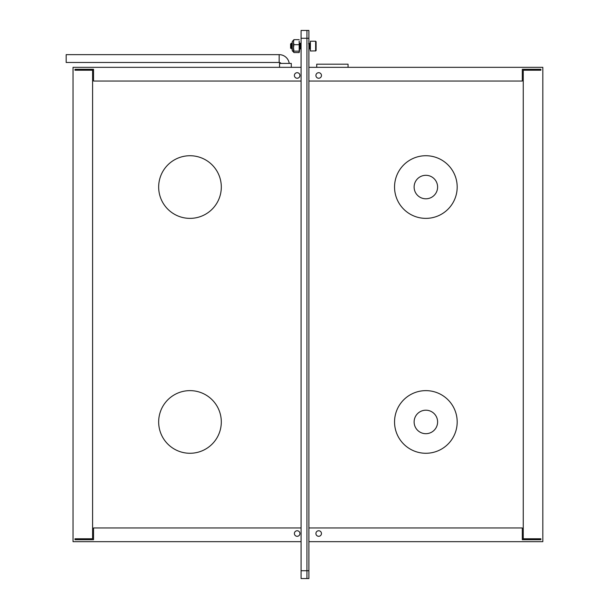 <?xml version="1.0" encoding="UTF-8"?>
<svg xmlns="http://www.w3.org/2000/svg" width="609" height="609" viewBox="0 0 609 609"><rect width="100%" height="100%" fill="white"/><g stroke="black" fill="none" stroke-linecap="round" stroke-linejoin="round"><path stroke-width="0.91" d="M308.908 570.717L308.908 578.55L306.944 578.55L306.944 570.717L306.944 578.55L301.074 578.55L301.074 570.717L308.908 570.717L308.908 38.283L306.944 38.283L306.944 30.45L308.908 30.45L308.908 38.283M301.074 38.283L301.074 30.45L306.944 30.45L306.944 570.717L306.944 38.283L301.074 38.283L301.074 570.717M318.69 530.759A2.771 2.771 0 0 0 315.919 533.53A2.771 2.771 0 0 0 318.69 536.301A2.771 2.771 0 0 0 321.461 533.53A2.771 2.771 0 0 0 318.69 530.759M318.69 72.699A2.771 2.771 0 0 0 315.919 75.47A2.771 2.771 0 0 0 318.69 78.241A2.771 2.771 0 0 0 321.461 75.47A2.771 2.771 0 0 0 318.69 72.699M308.908 81.035L522.309 81.035L522.309 69.289L540.868 69.289L540.868 70.225L523.253 70.225L523.253 538.775L540.868 538.775L540.868 539.711L522.309 539.711L522.309 527.965L308.908 527.965M522.309 69.289L540.868 69.289L540.868 70.225M308.908 541.667L542.825 541.667L542.825 67.333L308.908 67.333M540.868 538.775L540.868 539.711L522.309 539.711M297.162 78.241A2.771 2.771 0 0 0 299.933 75.47A2.771 2.771 0 0 0 297.162 72.699A2.771 2.771 0 0 0 294.391 75.47A2.771 2.771 0 0 0 297.162 78.241M297.162 536.301A2.771 2.771 0 0 0 299.933 533.53A2.771 2.771 0 0 0 297.162 530.759A2.771 2.771 0 0 0 294.391 533.53A2.771 2.771 0 0 0 297.162 536.301M301.074 527.965L93.542 527.965L93.542 539.711L74.983 539.711L74.983 538.775L92.598 538.775L92.598 70.225L74.983 70.225L74.983 69.289L93.542 69.289L93.542 81.035L301.074 81.035M301.074 67.333L73.027 67.333L73.027 541.667L301.074 541.667M93.542 539.711L74.983 539.711L74.983 538.775M74.983 70.225L74.983 69.289L93.542 69.289M310.156 45.485L310.156 48.621L310.156 44.114L310.05 48.431L309.562 43.787L309.996 43.277L310.156 45.485M291.087 44.282L290.683 46.962L291.033 43.886L291.521 48.339L291.939 43.787L292.267 46.977M293.705 45.66L293.804 44.335M299.521 46.505L299.841 43.886L300.328 48.339L300.755 43.787L301.074 46.984M308.908 46.984L309.501 48.941L309.935 43.148M309.265 47.121L309.562 43.787M291.315 43.201L291.825 49.07L292.267 43.368M293.485 44.914L293.568 46.528M299.316 44.221L299.4 45.728M299.582 48.651L300.146 43.148L300.694 48.941L301.074 43.361M308.908 43.361L309.441 49.07M315.622 50.897L315.622 41.214L310.4 41.214L310.4 51.004L315.622 50.897M315.622 41.214L316.109 41.709L316.109 50.517L315.622 51.004M290.584 48.301L290.584 43.917L290.584 48.301M310.156 45.188L310.156 47.038L310.156 45.188M292.267 41.686L292.267 50.76L292.267 41.686M293.553 40.103L293.485 51.986L292.267 50.76M293.485 40.369L293.911 39.661L293.485 42.173L293.911 44.693L299.179 44.693L299.179 41.077M292.267 49.519L292.267 42.699L292.267 49.519M293.629 46.109L293.553 43.11M293.911 44.693L293.485 47.913L293.911 51.141L299.179 51.141L299.179 44.693M293.911 51.141L293.485 51.849L293.911 52.564L299.179 52.564L299.179 51.141M293.629 51.453L293.553 49.116M299.544 49.116L299.468 51.453M299.544 43.102L299.468 46.109M293.911 39.661L299.179 39.661M316.733 67.333L316.733 64.196L348.051 64.196L348.051 67.333M289.229 63.412A10.178 10.178 0 0 0 279.15 54.643L66.175 54.643L66.175 62.476L279.15 62.476L279.15 54.643M281.031 63.412A2.352 2.352 0 0 0 279.15 62.476M291.285 67.333L291.285 63.412L279.539 63.412L279.539 67.333M540.67 538.775L522.309 539.087M540.67 69.289L540.67 70.225M75.181 70.225L93.542 69.913M75.181 539.711L75.181 538.775M419.898 217.794A31.318 31.318 0 0 0 456.613 193.015A31.318 31.318 0 0 0 431.834 156.3A31.318 31.318 0 0 0 395.119 181.086A31.318 31.318 0 0 0 419.898 217.794M423.628 198.58A11.746 11.746 0 0 0 437.391 189.285A11.746 11.746 0 0 0 428.104 175.521A11.746 11.746 0 0 0 414.333 184.816A11.746 11.746 0 0 0 423.628 198.58M453.126 406.53A31.318 31.318 0 0 0 410.443 394.693A31.318 31.318 0 0 0 398.606 437.369A31.318 31.318 0 0 0 441.289 449.214A31.318 31.318 0 0 0 453.126 406.53M436.09 416.168A11.746 11.746 0 0 0 420.081 411.73A11.746 11.746 0 0 0 415.642 427.731A11.746 11.746 0 0 0 431.644 432.169A11.746 11.746 0 0 0 436.09 416.168M220.085 195.717A31.318 31.318 0 0 1 181.315 217.147A31.318 31.318 0 0 1 159.893 178.376A31.318 31.318 0 0 1 198.656 156.955A31.318 31.318 0 0 1 220.085 195.717M219.925 431.142A31.318 31.318 0 0 1 180.797 451.893A31.318 31.318 0 0 1 160.045 412.757A31.318 31.318 0 0 1 199.173 392.006A31.318 31.318 0 0 1 219.925 431.142M290.965 43.787L291.338 43.148M291.452 48.431L291.825 49.07M291.939 43.787L292.312 43.148M293.409 48.431L293.782 49.07M299.285 48.431L299.658 49.07M299.773 43.787L300.146 43.148M300.26 48.431L300.633 49.07M300.755 43.787L301.12 43.148M308.58 43.787L308.953 43.148M293.485 40.24L292.267 41.458"/></g></svg>
